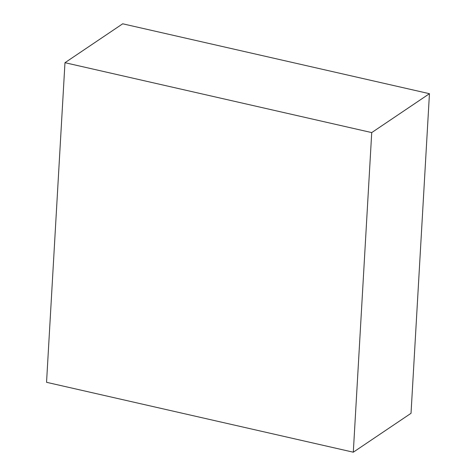 <?xml version="1.0" encoding="UTF-8"?>
<svg xmlns="http://www.w3.org/2000/svg" width="476" height="476" viewBox="0 0 476 476"><rect width="100%" height="100%" fill="white"/><g stroke="black" fill="none" stroke-linecap="round" stroke-linejoin="round"><path stroke-width="0.71" d="M429.453 93.695L371.726 132.59L64.974 62.695L122.701 23.8L429.453 93.695L411.026 413.305L353.299 452.2L411.026 413.305L429.453 93.695L122.701 23.8L64.974 62.695L46.547 382.305L353.299 452.2L371.726 132.59L429.453 93.695M371.726 132.59L64.974 62.695L46.547 382.305L353.299 452.2L371.726 132.59"/></g></svg>
